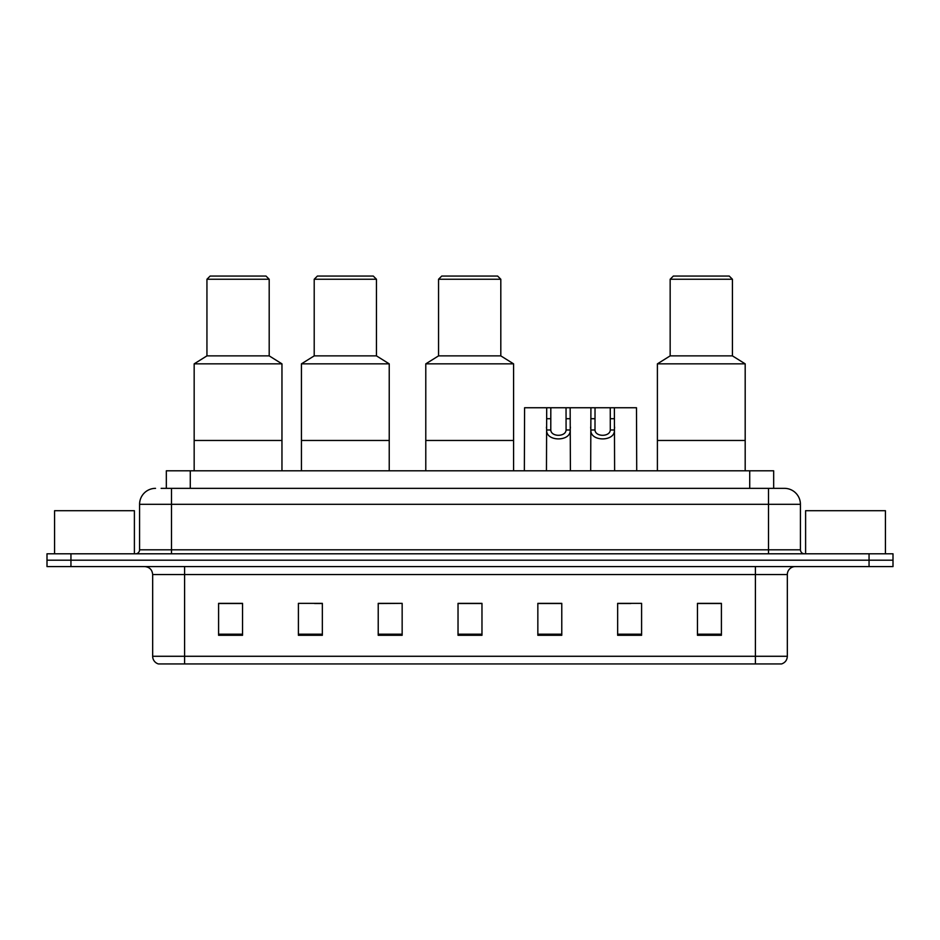 <?xml version="1.0" encoding="UTF-8"?>
<svg xmlns="http://www.w3.org/2000/svg" width="940" height="940" viewBox="0 0 940 940"><rect width="100%" height="100%" fill="white"/><g stroke="black" fill="none" stroke-linecap="round" stroke-linejoin="round"><path stroke-width="1.41" d="M161.139 488.353L171.503 488.353L161.139 488.353L166.333 488.353L166.333 470.799L773.667 470.799L773.667 488.353M155.547 488.353A15.957 15.957 0 0 0 139.578 504.322L139.578 549.806A3.995 3.995 0 0 1 135.595 553.801M800.422 504.322L171.503 504.322L171.503 488.353L784.454 488.353A15.957 15.957 0 0 1 800.422 504.322L800.422 549.806C800.657 552.238 801.985 553.566 804.405 553.801M70.947 553.801L47 553.801L47 560.181L70.947 560.181L47 560.181L47 566.573L70.947 566.573L70.947 560.181L869.053 560.181L70.947 560.181L70.947 553.801L869.053 553.801L869.053 560.181L893 560.181L869.053 560.181L869.053 566.573L70.947 566.573M869.053 566.573L893 566.573L893 553.801L869.053 553.801M784.218 488.353L778.861 488.353M787.332 656.284C787.109 660.103 785.194 662.653 781.587 663.945L755.408 663.945L755.408 656.284L787.332 656.284L787.332 574.552A7.978 7.978 0 0 1 795.311 566.573M755.408 663.945L158.413 663.945A7.978 7.978 0 0 1 152.668 656.284L152.668 574.552C152.198 569.711 149.542 567.043 144.69 566.573M721.403 635.287L721.403 603.363L697.457 603.363L697.457 635.287L721.403 635.287M641.597 635.287L641.597 603.363L617.65 603.363L617.65 635.287L641.597 635.287M561.779 635.287L561.779 603.363L537.845 603.363L537.845 635.287L561.779 635.287M242.543 635.287L242.543 603.363L218.597 603.363L218.597 635.287L242.543 635.287M322.349 635.287L322.349 603.363L298.403 603.363L298.403 635.287L322.349 635.287M402.156 635.287L402.156 603.363L378.221 603.363L378.221 635.287L402.156 635.287M481.973 635.287L481.973 603.363L458.027 603.363L458.027 635.287L481.973 635.287M740.885 663.945L184.593 663.945L184.593 656.284L755.408 656.284L755.408 574.552L152.668 574.552M618.767 603.527L630.74 603.527M402.156 603.363L378.221 603.527L402.156 603.363M314.606 603.527L322.349 603.527M552.45 603.527L542.31 603.527M481.973 603.527L458.027 603.527M242.543 603.527L218.597 603.527M561.779 603.527L537.845 603.527M721.403 603.527L697.457 603.527M134.397 553.801L134.397 510.702L54.579 510.702L54.579 553.801M281.965 470.799L281.965 363.851L194.169 363.851L194.169 440.472L281.965 440.472L194.169 440.472L194.169 470.799M281.965 363.851L269.192 355.872L206.941 355.872L194.169 363.851M269.192 355.872L269.192 279.25L206.941 279.25L206.941 355.872M269.192 279.25L265.997 276.055L210.137 276.055L206.941 279.25M885.421 553.801L885.421 510.702L805.604 510.702L805.604 553.801M389.231 470.799L389.231 363.851L301.435 363.851L301.435 440.472L389.231 440.472L301.435 440.472L301.435 470.799M389.231 363.851L376.458 355.872L314.207 355.872L301.435 363.851M376.458 355.872L376.458 279.25L314.207 279.25L314.207 355.872M376.458 279.25L373.274 276.055L317.403 276.055L314.207 279.25M513.581 470.799L513.581 363.851L425.785 363.851L425.785 440.472L513.581 440.472L425.785 440.472L425.785 470.799M513.581 363.851L500.809 355.872L438.557 355.872L425.785 363.851M500.809 355.872L500.809 279.25L438.557 279.25L438.557 355.872M500.809 279.25L497.613 276.055L441.741 276.055L438.557 279.25M745.185 470.799L745.185 363.851L657.401 363.851L657.401 440.472L745.185 440.472L657.401 440.472L657.401 470.799M745.185 363.851L732.425 355.872L670.161 355.872L657.401 363.851M732.425 355.872L732.425 279.25L670.161 279.25L670.161 355.872M732.425 279.25L729.229 276.055L673.357 276.055L670.161 279.25M550.817 407.748L550.781 429.98C551.063 437.065 565.798 437.065 566.08 429.98L566.045 407.748L546.704 407.748L546.457 470.799M566.045 407.748L570.157 407.748L570.404 470.799M570.404 427.101L570.181 429.98C571.144 441.87 545.729 441.87 546.681 429.98L546.457 427.101M595.032 407.748L594.996 429.98C595.279 437.065 610.013 437.065 610.295 429.98L610.26 407.748L590.919 407.748L590.673 470.799M610.26 407.748L614.372 407.748L614.619 470.799M614.619 427.101L614.396 429.98C615.359 441.87 589.944 441.87 590.896 429.98L590.673 427.101M546.704 407.748L524.591 407.748L524.356 470.799M570.157 407.748L590.919 407.748M614.372 407.748L636.486 407.748L636.721 470.799M190.28 488.353L190.28 470.799M749.721 488.353L749.721 470.799M171.503 553.801L171.503 504.322L139.578 504.322M139.578 549.806L800.422 549.806M768.497 488.353L768.497 553.801M755.408 566.573L755.408 574.552L787.332 574.552M152.668 656.284L184.593 656.284L184.593 566.573M481.973 634.183L458.027 634.183M402.156 634.183L378.221 634.183M322.349 634.183L298.403 634.183M242.543 634.183L218.597 634.183M561.779 634.183L537.845 634.183M641.597 634.183L617.65 634.183M721.403 634.183L697.457 634.183M570.181 429.98L566.08 429.98M550.781 429.98L546.681 429.98M550.817 418.7L546.704 418.7M570.157 418.7L566.045 418.7M614.396 429.98L610.295 429.98M594.996 429.98L590.896 429.98M595.032 418.7L590.919 418.7M614.372 418.7L610.26 418.7"/></g></svg>
